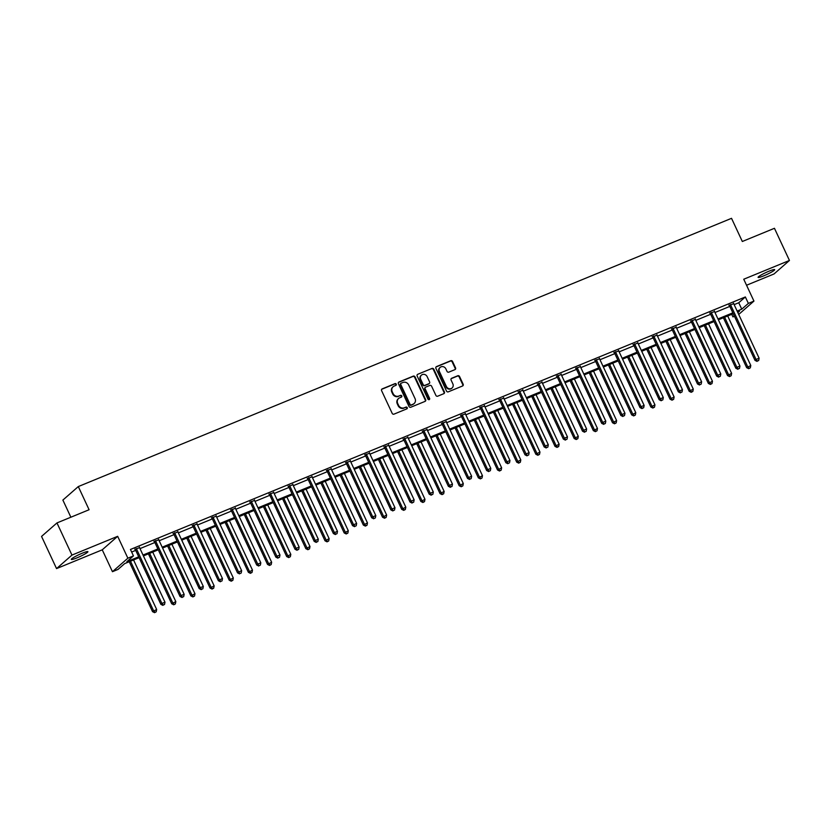 <?xml version="1.0" encoding="UTF-8"?>
<svg xmlns="http://www.w3.org/2000/svg" width="831" height="831" viewBox="0 0 831 831"><rect width="100%" height="100%" fill="white"/><g stroke="black" fill="none" stroke-linecap="round" stroke-linejoin="round"><path stroke-width="1.25" d="M396.273 384.161A0.987 0.904 48.8 0 0 395.016 383.621L382.208 388.887A1.402 1.298 48.8 0 0 381.585 390.643L392.19 413.371A1.402 1.298 48.8 0 0 393.987 414.139L406.795 408.883A0.987 0.904 48.8 0 0 407.232 407.647A0.987 0.904 48.8 0 0 405.975 407.107L404.313 407.792A4.487 4.134 48.8 0 1 398.568 405.331L397.685 403.44A4.487 4.134 48.8 0 1 399.659 397.82L401.321 397.135A0.987 0.904 48.8 0 0 401.757 395.899A0.987 0.904 48.8 0 0 400.5 395.369L398.838 396.044A4.487 4.134 48.8 0 1 393.094 393.593L392.211 391.692A4.487 4.134 48.8 0 1 394.185 386.072L395.847 385.387A0.987 0.904 48.8 0 0 396.273 384.161M395.836 385.397A0.987 0.904 48.8 0 0 394.6 383.984L381.793 389.251A1.402 1.298 48.8 0 0 381.689 389.303M406.795 408.883A0.987 0.904 48.8 0 0 405.559 407.481L404.313 407.792M401.321 397.135A0.987 0.904 48.8 0 0 400.075 395.733L398.838 396.044M763.72 275.85A9.151 1.07 -25 0 1 758.09 277.377A9.151 1.07 -25 0 1 769.049 271.176A9.151 1.07 -25 0 1 774.679 269.649A9.151 1.07 -25 0 1 763.72 275.85M76.951 557.871A9.151 1.07 -25 0 1 71.321 559.398A9.151 1.07 -25 0 1 82.279 553.197A9.151 1.07 -25 0 1 87.909 551.67A9.151 1.07 -25 0 1 76.951 557.871M56.55 568.591L41.55 536.421L56.965 522.928L71.965 555.087L56.55 568.591L102.255 549.821L112.455 571.697L127.87 558.193L133.459 555.897L126.852 561.683L138.704 556.812M746.55 285.241L774.035 273.96L789.45 260.456L743.745 279.226L753.946 301.102L738.707 314.44M56.965 522.928L89.094 509.735L78.301 486.571L731.529 218.324L742.322 241.489L774.45 228.296L789.45 260.456M454.91 369.639A1.402 1.298 48.8 0 0 455.533 367.873L452.563 361.495A1.402 1.298 48.8 0 0 450.766 360.727L436.535 366.575A1.402 1.298 48.8 0 0 435.911 368.33L446.517 391.069A1.402 1.298 48.8 0 0 448.314 391.827L462.545 385.989A1.402 1.298 48.8 0 0 463.158 384.234L459.564 376.526A1.402 1.298 48.8 0 0 457.767 375.757L451.68 378.261A1.402 1.298 48.8 0 0 451.067 380.016L452.843 383.839A3.75 3.459 48.8 0 1 452.095 387.984A3.75 3.459 48.8 0 1 446.392 386.488L439.412 371.519A3.75 3.459 48.8 0 1 440.17 367.375A3.75 3.459 48.8 0 1 445.863 368.871L447.026 371.364A1.402 1.298 48.8 0 0 448.823 372.132L454.91 369.639M102.255 549.821L117.67 536.317L71.965 555.087M117.67 536.317L127.87 558.193M734.147 304.634L738.749 302.744L745.355 296.958L130.457 549.468L133.459 555.897M745.355 296.958L748.357 303.398L753.946 301.102M415.053 376.9A1.402 1.298 48.8 0 0 413.256 376.131L399.025 381.98A1.402 1.298 48.8 0 0 398.413 383.735L409.008 406.463A1.402 1.298 48.8 0 0 410.805 407.232L425.036 401.394A1.402 1.298 48.8 0 0 425.659 399.628L415.053 376.9L414.638 377.264A1.402 1.298 48.8 0 0 412.841 376.495L398.61 382.343A1.402 1.298 48.8 0 0 398.506 382.385M417.785 374.272L432.016 368.434A1.402 1.298 48.8 0 1 433.803 369.203L444.408 391.931A1.402 1.298 48.8 0 1 443.785 393.686L437.698 396.19A1.402 1.298 48.8 0 1 435.901 395.421L431.601 386.207A1.402 1.298 48.8 0 0 429.814 385.439L425.773 387.09A1.402 1.298 48.8 0 0 425.15 388.856L429.627 398.454A0.987 0.904 48.8 0 1 427.944 399.14L417.162 376.038A1.402 1.298 48.8 0 1 417.785 374.272L432.016 368.434M78.301 486.571L62.876 500.075L70.874 517.214M139.109 557.674L124.65 563.615L118.044 569.401L112.455 571.697M734.438 316.279L732.942 316.891L734.209 315.78M731.737 314.315L732.942 316.891M737.855 312.591L739.538 311.106L737.544 311.937M733.243 313.703L718.379 319.8M714.078 321.566L699.214 327.674M694.913 329.44L680.049 335.547M675.748 337.313L660.884 343.411M656.573 345.177L641.719 351.284M637.408 353.05L622.554 359.158M618.243 360.924L603.389 367.022M599.078 368.787L584.214 374.895M579.913 376.661L565.049 382.769M560.748 384.535L545.884 390.632M541.583 392.398L526.719 398.506M522.419 400.272L507.554 406.38M503.254 408.146L488.389 414.243M484.089 416.009L469.224 422.117M464.924 423.883L450.059 429.991M445.759 431.756L430.894 437.854M426.594 439.62L411.729 445.728M407.429 447.494L392.564 453.601M388.264 455.367L373.399 461.465M369.089 463.231L354.235 469.338M349.924 471.104L335.07 477.212M330.759 478.978L315.894 485.075M311.594 486.841L296.729 492.949M292.429 494.715L277.564 500.823M273.264 502.589L258.399 508.686M254.099 510.452L239.235 516.56M234.934 518.326L220.07 524.434M215.769 526.2L200.905 532.297M196.604 534.063L181.74 540.171M177.439 541.937L162.575 548.045M158.274 549.81L143.41 555.908M737.139 311.074L741.751 309.174L748.357 303.398M143.005 555.046L157.869 548.948M162.17 547.182L177.034 541.074M181.335 539.309L196.199 533.201M200.5 531.435L215.364 525.337M219.664 523.572L234.529 517.464M238.84 515.698L253.694 509.59M258.005 507.824L272.859 501.727M277.17 499.961L292.024 493.853M296.335 492.087L311.199 485.979M315.5 484.213L330.364 478.116M334.664 476.35L349.529 470.242M353.829 468.476L368.694 462.368M372.994 460.603L387.859 454.505M392.159 452.739L407.024 446.631M411.324 444.865L426.189 438.758M430.489 436.992L445.354 430.894M449.654 429.128L464.519 423.021M468.819 421.255L483.684 415.147M487.984 413.381L502.848 407.283M507.149 405.518L522.013 399.41M526.324 397.644L541.178 391.536M545.489 389.77L560.343 383.673M564.654 381.907L579.519 375.799M583.819 374.033L598.684 367.925M602.984 366.159L617.848 360.062M622.149 358.296L637.013 352.188M641.314 350.422L656.178 344.314M660.479 342.549L675.343 336.451M679.644 334.685L694.508 328.577M698.809 326.812L713.673 320.704M717.974 318.938L732.838 312.84M738.749 302.744L741.751 309.174M131.662 552.044L135.702 550.382M140.003 548.616L154.867 542.508M159.168 540.742L174.032 534.645M178.343 532.879L193.197 526.771M197.508 525.005L212.362 518.897M216.673 517.131L231.537 511.034M235.838 509.268L250.702 503.16M255.003 501.394L269.867 495.286M274.168 493.521L289.032 487.423M293.333 485.657L308.197 479.549M312.498 477.783L327.362 471.676M331.662 469.91L346.527 463.812M350.827 462.046L365.692 455.939M369.992 454.173L384.857 448.065M389.157 446.299L404.022 440.201M408.322 438.436L423.187 432.328M427.487 430.562L442.352 424.454M446.652 422.688L461.517 416.591M465.827 414.825L480.682 408.717M484.992 406.951L499.846 400.843M504.157 399.077L519.022 392.98M523.322 391.214L538.187 385.106M542.487 383.34L557.352 377.232M561.652 375.467L576.517 369.369M580.817 367.603L595.682 361.495M599.982 359.73L614.847 353.622M619.147 351.856L634.011 345.758M638.312 343.992L653.176 337.885M657.477 336.119L672.341 330.011M676.642 328.245L691.506 322.148M695.807 320.382L710.671 314.274M714.972 312.508L729.836 306.4M729.213 305.476L733.7 303.637M710.048 313.349L714.535 311.5M690.883 321.223L695.37 319.374M671.718 329.086L676.205 327.248M652.553 336.96L657.041 335.111M633.388 344.834L637.876 342.985M614.223 352.697L618.711 350.859M595.058 360.571L599.546 358.722M575.893 368.445L580.381 366.596M556.728 376.308L561.216 374.469M537.564 384.182L542.051 382.333M518.388 392.055L522.886 390.206M499.223 399.919L503.721 398.08M480.058 407.792L484.556 405.944M460.893 415.666L465.391 413.817M441.728 423.53L446.216 421.691M422.564 431.403L427.051 429.554M403.399 439.277L407.886 437.428M384.234 447.14L388.721 445.302M365.069 455.014L369.556 453.165M345.904 462.888L350.391 461.039M326.739 470.751L331.226 468.913M307.574 478.625L312.061 476.776M288.409 486.499L292.896 484.65M269.244 494.362L273.731 492.523M250.079 502.236L254.566 500.387M230.904 510.109L235.402 508.26M211.739 517.973L216.237 516.134M192.574 525.846L197.072 523.997M173.409 533.72L177.896 531.871M154.244 541.583L158.731 539.745M135.079 549.457L139.566 547.608M392.907 386.924A4.487 4.134 48.8 0 0 391.796 392.066L392.211 391.692M398.423 396.408A4.487 4.134 48.8 0 1 392.679 393.956L391.796 392.066M398.392 398.672A4.487 4.134 48.8 0 0 397.27 403.804L397.685 403.44M403.897 408.156A4.487 4.134 48.8 0 1 398.153 405.705L397.27 403.804M425.14 401.342A1.402 1.298 48.8 0 0 425.233 399.991L414.638 377.264M401.176 383.195A0.987 0.904 48.8 0 0 400.75 384.431L410.057 404.385A0.987 0.904 48.8 0 0 411.314 404.915L413.059 404.198A4.487 4.134 48.8 0 0 415.033 398.579L408.675 384.94A4.487 4.134 48.8 0 0 402.931 382.478L401.176 383.195M400.76 383.558A0.987 0.904 48.8 0 0 400.334 384.795L400.75 384.431M413.921 403.71A4.487 4.134 48.8 0 1 412.643 404.562L410.888 405.289A0.987 0.904 48.8 0 1 409.631 404.749L400.334 384.795M443.899 393.634A1.402 1.298 48.8 0 0 443.993 392.294L433.387 369.566A1.402 1.298 48.8 0 0 431.59 368.798M425.243 387.506A1.402 1.298 48.8 0 0 424.734 389.22L429.212 398.818L429.627 398.454M429.191 399.68A0.987 0.904 48.8 0 0 429.212 398.818M427.144 376.64A3.75 3.459 48.8 0 0 421.442 375.134A3.75 3.459 48.8 0 0 420.694 379.289L423.156 384.556A1.402 1.298 48.8 0 0 424.942 385.324L428.983 383.662A1.402 1.298 48.8 0 0 429.606 381.907L427.144 376.64M421.244 375.332A3.75 3.459 48.8 0 0 420.278 379.653L420.694 379.289M429.087 383.621A1.402 1.298 48.8 0 1 428.567 384.036L424.527 385.688A1.402 1.298 48.8 0 1 422.73 384.919L420.278 379.653M439.973 367.562A3.75 3.459 48.8 0 0 438.997 371.883L439.412 371.519M451.877 388.16A3.75 3.459 48.8 0 1 445.977 386.851L438.997 371.883M462.649 385.937A1.402 1.298 48.8 0 0 462.742 384.597L459.148 376.89A1.402 1.298 48.8 0 0 457.351 376.121L451.264 378.624A1.402 1.298 48.8 0 0 451.16 378.676M455.024 369.587A1.402 1.298 48.8 0 0 455.118 368.237L452.137 361.859A1.402 1.298 48.8 0 0 450.35 361.101L436.119 366.938A1.402 1.298 48.8 0 0 436.015 366.99M129.252 561.725L152.54 611.647L156.654 609.476L133.562 559.959M130.488 561.216L153.579 610.743L154.971 612.302L154.556 612.676L156.197 611.803L154.971 612.302M156.654 609.476L156.197 611.803M154.556 612.676L152.54 611.647M136.596 549.146L135.557 550.06L160.871 604.355L161.91 603.441L136.596 549.146A1.433 1.319 48.8 0 0 136.284 548.699L136.118 548.543M163.302 605.01L164.528 604.501L163.302 605.01L161.91 603.441L164.985 602.184L139.67 547.889A1.433 1.319 48.8 0 1 139.535 547.369L139.515 547.151M135.557 550.06A1.433 1.319 48.8 0 0 135.245 549.613L134.736 549.114M160.871 604.355L162.886 605.373M164.528 604.501L164.985 602.184M148.417 553.851L171.705 603.784L175.819 601.602L152.727 552.085M149.653 553.342L172.744 602.87L174.136 604.438L173.721 604.802L175.362 603.929L174.136 604.438M175.819 601.602L175.362 603.929M173.721 604.802L171.705 603.784M167.582 545.977L190.87 595.91L194.984 593.739L171.892 544.212M168.818 545.479L191.909 594.996L193.301 596.565L192.885 596.928L194.527 596.066L193.301 596.565M194.984 593.739L194.527 596.066M192.885 596.928L190.87 595.91M155.761 541.282L154.722 542.186L180.036 596.481L181.075 595.567L155.761 541.282A1.433 1.319 48.8 0 0 155.449 540.836L155.283 540.669M182.467 597.136L183.693 596.637L182.467 597.136L181.075 595.567L184.15 594.31L158.835 540.015A1.433 1.319 48.8 0 1 158.7 539.496L158.679 539.277M154.722 542.186A1.433 1.319 48.8 0 0 154.41 541.75L153.901 541.251M180.036 596.481L182.051 597.499M183.693 596.637L184.15 594.31M174.926 533.409L173.887 534.323L199.201 588.608L200.24 587.704L174.926 533.409A1.433 1.319 48.8 0 0 174.614 532.962L174.458 532.806M201.632 589.272L202.857 588.764L201.632 589.272L200.24 587.704L203.315 586.437L178 532.141A1.433 1.319 48.8 0 1 177.865 531.632L177.844 531.414M173.887 534.323A1.433 1.319 48.8 0 0 173.575 533.876L173.066 533.377M199.201 588.608L201.216 589.636M202.857 588.764L203.315 586.437M186.757 538.114L210.035 588.036L214.149 585.865L191.057 536.348M187.983 537.605L211.074 587.133L212.466 588.691L212.05 589.065L213.692 588.192L212.466 588.691M214.149 585.865L213.692 588.192M212.05 589.065L210.035 588.036M194.09 525.535L193.052 526.449L218.366 580.744L219.405 579.83L194.09 525.535A1.433 1.319 48.8 0 0 193.779 525.088L193.623 524.932M220.797 581.399L222.022 580.89L220.797 581.399L219.405 579.83L222.479 578.573L197.165 524.278A1.433 1.319 48.8 0 1 197.03 523.759L197.009 523.54M193.052 526.449A1.433 1.319 48.8 0 0 192.74 526.002L192.231 525.504M218.366 580.744L220.381 581.762M222.022 580.89L222.479 578.573M205.922 530.24L229.2 580.173L233.314 577.992L210.222 528.474M207.148 529.731L230.239 579.259L231.631 580.827L231.215 581.191L232.857 580.318L231.631 580.827M233.314 577.992L232.857 580.318M231.215 581.191L229.2 580.173M213.255 517.671L212.217 518.575L237.531 572.871L238.58 571.957L213.255 517.671A1.433 1.319 48.8 0 0 212.944 517.225L212.788 517.059M239.962 573.525L241.198 573.026L239.962 573.525L238.58 571.957L241.644 570.7L216.33 516.404A1.433 1.319 48.8 0 1 216.195 515.885L216.174 515.667M212.217 518.575A1.433 1.319 48.8 0 0 211.905 518.139L211.396 517.64M237.531 572.871L239.546 573.889M241.198 573.026L241.644 570.7M225.087 522.367L248.365 572.299L252.479 570.128L229.387 520.601M226.312 521.868L249.404 571.385L250.796 572.954L250.38 573.317L252.022 572.455L250.796 572.954M252.479 570.128L252.022 572.455M250.38 573.317L248.365 572.299M232.42 509.798L231.382 510.712L256.696 564.997L257.745 564.093L232.42 509.798A1.433 1.319 48.8 0 0 232.109 509.351L231.953 509.195M259.127 565.662L260.363 565.153L259.127 565.662L257.745 564.093L260.809 562.826L235.495 508.53A1.433 1.319 48.8 0 1 235.36 508.021L235.339 507.803M231.382 510.712A1.433 1.319 48.8 0 0 231.07 510.265L230.561 509.767M256.696 564.997L258.711 566.025M260.363 565.153L260.809 562.826M244.252 514.503L267.53 564.426L271.644 562.255L248.552 512.737M245.477 513.994L268.569 563.522L269.961 565.08L269.545 565.454L271.186 564.581L269.961 565.08M271.644 562.255L271.186 564.581M269.545 565.454L267.53 564.426M251.585 501.924L250.547 502.838L275.861 557.134L276.91 556.219L251.585 501.924A1.433 1.319 48.8 0 0 251.274 501.477L251.118 501.322M278.292 557.788L279.528 557.279L278.292 557.788L276.91 556.219L279.974 554.963L254.66 500.667A1.433 1.319 48.8 0 1 254.525 500.148L254.515 499.93M250.547 502.838A1.433 1.319 48.8 0 0 250.235 502.391L249.736 501.893M275.861 557.134L277.876 558.152M279.528 557.279L279.974 554.963M263.417 506.63L286.695 556.562L290.808 554.381L267.717 504.864M264.642 506.121L287.734 555.648L289.126 557.217L288.71 557.58L290.351 556.708L289.126 557.217M290.808 554.381L290.351 556.708M288.71 557.58L286.695 556.562M270.75 494.061L269.711 494.964L295.026 549.26L296.075 548.346L270.75 494.061A1.433 1.319 48.8 0 0 270.439 493.614L270.283 493.448M297.456 549.914L298.693 549.416L297.456 549.914L296.075 548.346L299.139 547.089L273.825 492.793A1.433 1.319 48.8 0 1 273.69 492.274L273.679 492.056M269.711 494.964A1.433 1.319 48.8 0 0 269.4 494.528L268.901 494.03M295.026 549.26L297.041 550.278M298.693 549.416L299.139 547.089M282.582 498.756L305.86 548.689L309.973 546.518L286.882 496.99M283.807 498.257L306.899 547.774L308.291 549.343L307.875 549.707L309.516 548.844L308.291 549.343M309.973 546.518L309.516 548.844M307.875 549.707L305.86 548.689M289.926 486.187L288.876 487.101L314.201 541.386L315.24 540.482L289.926 486.187A1.433 1.319 48.8 0 0 289.604 485.74L289.448 485.584M316.632 542.051L317.858 541.542L316.632 542.051L315.24 540.482L318.304 539.215L292.99 484.92A1.433 1.319 48.8 0 1 292.855 484.411L292.844 484.193M288.876 487.101A1.433 1.319 48.8 0 0 288.565 486.654L288.066 486.156M314.201 541.386L316.206 542.414M317.858 541.542L318.304 539.215M301.746 490.892L325.025 540.815L329.138 538.644L306.047 489.127M302.972 490.383L326.074 539.911L327.456 541.469L327.04 541.843L328.692 540.971L327.456 541.469M329.138 538.644L328.692 540.971M327.04 541.843L325.025 540.815M309.09 478.313L308.041 479.227L333.366 533.523L334.405 532.609L309.09 478.313A1.433 1.319 48.8 0 0 308.768 477.867L308.613 477.711M335.797 534.177L337.022 533.668L335.797 534.177L334.405 532.609L337.479 531.352L312.155 477.056A1.433 1.319 48.8 0 1 312.02 476.537L312.009 476.319M308.041 479.227A1.433 1.319 48.8 0 0 307.73 478.781L307.231 478.282M333.366 533.523L335.371 534.541M337.022 533.668L337.479 531.352M320.911 483.019L344.19 532.951L348.303 530.77L325.212 481.253M322.148 482.51L345.239 532.037L346.62 533.606L346.205 533.969L347.857 533.097L346.62 533.606M348.303 530.77L347.857 533.097M346.205 533.969L344.19 532.951M328.255 470.439L327.206 471.354L352.531 525.649L353.57 524.735L328.255 470.439A1.433 1.319 48.8 0 0 327.944 470.003L327.778 469.837M354.962 526.303L356.187 525.805L354.962 526.303L353.57 524.735L356.644 523.478L331.32 469.183A1.433 1.319 48.8 0 1 331.185 468.663L331.174 468.445M327.206 471.354A1.433 1.319 48.8 0 0 326.895 470.917L326.396 470.419M352.531 525.649L354.546 526.667M356.187 525.805L356.644 523.478M340.076 475.145L363.355 525.078L367.468 522.907L344.377 473.379M341.312 474.646L364.404 524.164L365.785 525.732L365.37 526.096L367.022 525.234L365.785 525.732M367.468 522.907L367.022 525.234M365.37 526.096L363.355 525.078M347.42 462.576L346.371 463.49L371.696 517.775L372.735 516.872L347.42 462.576A1.433 1.319 48.8 0 0 347.109 462.129L346.942 461.974M374.127 518.44L375.352 517.931L374.127 518.44L372.735 516.872L375.809 515.604L350.485 461.309A1.433 1.319 48.8 0 1 350.35 460.8L350.339 460.582M346.371 463.49A1.433 1.319 48.8 0 0 346.06 463.044L345.561 462.545M371.696 517.775L373.711 518.804M375.352 517.931L375.809 515.604M359.241 467.282L382.52 517.204L386.633 515.033L363.542 465.516M360.477 466.773L383.569 516.3L384.95 517.858L384.535 518.232L386.186 517.36L384.95 517.858M386.633 515.033L386.186 517.36M384.535 518.232L382.52 517.204M366.585 454.702L365.536 455.617L390.861 509.912L391.9 508.998L366.585 454.702A1.433 1.319 48.8 0 0 366.274 454.256L366.107 454.1M393.292 510.566L394.517 510.057L393.292 510.566L391.9 508.998L394.974 507.741L369.65 453.446A1.433 1.319 48.8 0 1 369.515 452.926L369.504 452.708M365.536 455.617A1.433 1.319 48.8 0 0 365.225 455.17L364.726 454.671M390.861 509.912L392.876 510.93M394.517 510.057L394.974 507.741M378.406 459.408L401.695 509.341L405.808 507.159L382.707 457.642M379.642 458.899L402.734 508.427L404.126 509.995L403.7 510.359L405.351 509.486L404.126 509.995M405.808 507.159L405.351 509.486M403.7 510.359L401.695 509.341M385.75 446.829L384.711 447.743L410.026 502.038L411.065 501.124L385.75 446.829A1.433 1.319 48.8 0 0 385.439 446.392L385.272 446.226M412.456 502.693L413.682 502.194L412.456 502.693L411.065 501.124L414.139 499.867L388.825 445.572A1.433 1.319 48.8 0 1 388.69 445.052L388.669 444.834M384.711 447.743A1.433 1.319 48.8 0 0 384.389 447.307L383.891 446.808M410.026 502.038L412.041 503.056M413.682 502.194L414.139 499.867M397.571 451.534L420.86 501.467L424.973 499.296L401.872 449.768M398.807 451.036L421.899 500.553L423.291 502.121L422.865 502.485L424.516 501.623L423.291 502.121M424.973 499.296L424.516 501.623M422.865 502.485L420.86 501.467M404.915 438.965L403.876 439.879L429.191 494.165L430.229 493.261L404.915 438.965A1.433 1.319 48.8 0 0 404.604 438.519L404.437 438.363M431.621 494.829L432.847 494.32L431.621 494.829L430.229 493.261L433.304 491.994L407.99 437.698A1.433 1.319 48.8 0 1 407.855 437.189L407.834 436.971M403.876 439.879A1.433 1.319 48.8 0 0 403.565 439.433L403.056 438.934M429.191 494.165L431.206 495.193M432.847 494.32L433.304 491.994M416.736 443.671L440.025 493.593L444.138 491.422L421.047 441.905M417.972 443.162L441.064 492.69L442.456 494.248L442.04 494.622L443.681 493.749L442.456 494.248M444.138 491.422L443.681 493.749M442.04 494.622L440.025 493.593M424.08 431.092L423.041 432.006L448.356 486.301L449.394 485.387L424.08 431.092A1.433 1.319 48.8 0 0 423.768 430.645L423.602 430.489M450.786 486.956L452.012 486.447L450.786 486.956L449.394 485.387L452.469 484.13L427.155 429.835A1.433 1.319 48.8 0 1 427.02 429.315L426.999 429.097M423.041 432.006A1.433 1.319 48.8 0 0 422.73 431.559L422.221 431.06M448.356 486.301L450.371 487.319M452.012 486.447L452.469 484.13M435.901 435.797L459.19 485.73L463.303 483.549L440.212 434.031M437.137 435.288L460.229 484.816L461.62 486.384L461.205 486.748L462.846 485.875L461.62 486.384M463.303 483.549L462.846 485.875M461.205 486.748L459.19 485.73M443.245 423.218L442.206 424.132L467.521 478.427L468.559 477.513L443.245 423.218A1.433 1.319 48.8 0 0 442.933 422.782L442.767 422.615M469.951 479.082L471.177 478.583L469.951 479.082L468.559 477.513L471.634 476.256L446.32 421.961A1.433 1.319 48.8 0 1 446.185 421.442L446.164 421.224M442.206 424.132A1.433 1.319 48.8 0 0 441.895 423.696L441.386 423.197M467.521 478.427L469.536 479.445M471.177 478.583L471.634 476.256M455.066 427.923L478.355 477.856L482.468 475.685L459.377 426.158M456.302 427.425L479.394 476.942L480.785 478.511L480.37 478.874L482.011 478.012L480.785 478.511M482.468 475.685L482.011 478.012M480.37 478.874L478.355 477.856M462.41 415.355L461.371 416.269L486.686 470.554L487.724 469.65L462.41 415.355A1.433 1.319 48.8 0 0 462.098 414.908L461.943 414.752M489.116 471.219L490.342 470.71L489.116 471.219L487.724 469.65L490.799 468.383L465.485 414.087A1.433 1.319 48.8 0 1 465.35 413.578L465.329 413.36M461.371 416.269A1.433 1.319 48.8 0 0 461.06 415.822L460.551 415.323M486.686 470.554L488.701 471.582M490.342 470.71L490.799 468.383M474.241 420.06L497.52 469.982L501.633 467.811L478.542 418.294M475.467 419.551L498.558 469.079L499.95 470.637L499.535 471.011L501.176 470.138L499.95 470.637M501.633 467.811L501.176 470.138M499.535 471.011L497.52 469.982M481.575 407.481L480.536 408.395L505.85 462.69L506.889 461.776L481.575 407.481A1.433 1.319 48.8 0 0 481.263 407.034L481.107 406.878M508.281 463.345L509.507 462.836L508.281 463.345L506.889 461.776L509.964 460.519L484.65 406.224A1.433 1.319 48.8 0 1 484.515 405.705L484.494 405.486M480.536 408.395A1.433 1.319 48.8 0 0 480.225 407.948L479.716 407.45M505.85 462.69L507.866 463.708M509.507 462.836L509.964 460.519M493.406 412.186L516.685 462.119L520.798 459.938L497.707 410.421M494.632 411.677L517.723 461.205L519.115 462.774L518.7 463.137L520.341 462.265L519.115 462.774M520.798 459.938L520.341 462.265M518.7 463.137L516.685 462.119M500.74 399.607L499.701 400.521L525.015 454.817L526.065 453.903L500.74 399.607A1.433 1.319 48.8 0 0 500.428 399.171L500.272 399.005M527.446 455.471L528.682 454.973L527.446 455.471L526.065 453.903L529.129 452.646L503.815 398.35A1.433 1.319 48.8 0 1 503.679 397.831L503.659 397.613M499.701 400.521A1.433 1.319 48.8 0 0 499.389 400.085L498.88 399.586M525.015 454.817L527.031 455.835M528.682 454.973L529.129 452.646M512.571 404.313L535.85 454.245L539.963 452.074L516.872 402.547M513.797 403.814L536.888 453.331L538.28 454.9L537.865 455.263L539.506 454.401L538.28 454.9M539.963 452.074L539.506 454.401M537.865 455.263L535.85 454.245M519.905 391.744L518.866 392.658L544.18 446.943L545.229 446.039L519.905 391.744A1.433 1.319 48.8 0 0 519.593 391.297L519.437 391.141M546.611 447.608L547.847 447.099L546.611 447.608L545.229 446.039L548.294 444.772L522.979 390.477A1.433 1.319 48.8 0 1 522.844 389.968L522.834 389.749M518.866 392.658A1.433 1.319 48.8 0 0 518.554 392.211L518.045 391.713M544.18 446.943L546.196 447.971M547.847 447.099L548.294 444.772M531.736 396.449L555.015 446.372L559.128 444.201L536.037 394.683M532.962 395.94L556.053 445.468L557.445 447.026L557.03 447.4L558.671 446.527L557.445 447.026M559.128 444.201L558.671 446.527M557.03 447.4L555.015 446.372M539.07 383.87L538.031 384.784L563.345 439.08L564.394 438.166L539.07 383.87A1.433 1.319 48.8 0 0 538.758 383.423L538.602 383.268M565.776 439.734L567.012 439.225L565.776 439.734L564.394 438.166L567.459 436.909L542.144 382.613A1.433 1.319 48.8 0 1 542.009 382.094L541.999 381.876M538.031 384.784A1.433 1.319 48.8 0 0 537.719 384.338L537.221 383.839M563.345 439.08L565.36 440.098M567.012 439.225L567.459 436.909M550.901 388.576L574.179 438.508L578.293 436.327L555.201 386.81M552.127 388.067L575.218 437.594L576.61 439.163L576.195 439.526L577.836 438.654L576.61 439.163M578.293 436.327L577.836 438.654M576.195 439.526L574.179 438.508M558.235 375.996L557.196 376.91L582.51 431.206L583.559 430.292L558.235 375.996A1.433 1.319 48.8 0 0 557.923 375.56L557.767 375.394M584.941 431.86L586.177 431.362L584.941 431.86L583.559 430.292L586.624 429.035L561.309 374.739A1.433 1.319 48.8 0 1 561.174 374.22L561.164 374.002M557.196 376.91A1.433 1.319 48.8 0 0 556.884 376.474L556.386 375.976M582.51 431.206L584.525 432.224M586.177 431.362L586.624 429.035M570.066 380.702L593.344 430.635L597.458 428.464L574.366 378.936M571.292 380.203L594.394 429.72L595.775 431.289L595.36 431.653L597.001 430.79L595.775 431.289M597.458 428.464L597.001 430.79M595.36 431.653L593.344 430.635M577.41 368.133L576.361 369.047L601.686 423.332L602.724 422.428L577.41 368.133A1.433 1.319 48.8 0 0 577.088 367.686L576.932 367.531M604.116 423.997L605.342 423.488L604.116 423.997L602.724 422.428L605.799 421.161L580.474 366.866A1.433 1.319 48.8 0 1 580.339 366.357L580.329 366.139M576.361 369.047A1.433 1.319 48.8 0 0 576.049 368.6L575.551 368.102M601.686 423.332L603.69 424.361M605.342 423.488L605.799 421.161M589.231 372.839L612.509 422.761L616.623 420.59L593.531 371.073M590.457 372.33L613.558 421.857L614.94 423.415L614.525 423.789L616.176 422.917L614.94 423.415M616.623 420.59L616.176 422.917M614.525 423.789L612.509 422.761M596.575 360.259L595.526 361.173L620.85 415.469L621.889 414.555L596.575 360.259A1.433 1.319 48.8 0 0 596.253 359.813L596.097 359.657M623.281 416.123L624.507 415.614L623.281 416.123L621.889 414.555L624.964 413.298L599.639 359.002A1.433 1.319 48.8 0 1 599.504 358.483L599.494 358.265M595.526 361.173A1.433 1.319 48.8 0 0 595.214 360.727L594.716 360.228M620.85 415.469L622.855 416.487M624.507 415.614L624.964 413.298M608.396 364.965L631.674 414.898L635.788 412.716L612.696 363.199M609.632 364.456L632.723 413.983L634.105 415.552L633.689 415.916L635.341 415.043L634.105 415.552M635.788 412.716L635.341 415.043M633.689 415.916L631.674 414.898M615.74 352.386L614.691 353.3L640.015 407.595L641.054 406.681L615.74 352.386A1.433 1.319 48.8 0 0 615.428 351.949L615.262 351.783M642.446 408.25L643.672 407.751L642.446 408.25L641.054 406.681L644.129 405.424L618.804 351.129A1.433 1.319 48.8 0 1 618.669 350.609L618.659 350.391M614.691 353.3A1.433 1.319 48.8 0 0 614.379 352.863L613.88 352.365M640.015 407.595L642.031 408.613M643.672 407.751L644.129 405.424M627.561 357.091L650.839 407.024L654.953 404.853L631.861 355.325M628.797 356.592L651.888 406.11L653.27 407.678L652.854 408.042L654.506 407.18L653.27 407.678M654.953 404.853L654.506 407.18M652.854 408.042L650.839 407.024M634.905 344.522L633.856 345.436L659.18 399.721L660.219 398.818L634.905 344.522A1.433 1.319 48.8 0 0 634.593 344.076L634.427 343.92M661.611 400.386L662.837 399.877L661.611 400.386L660.219 398.818L663.294 397.55L637.969 343.255A1.433 1.319 48.8 0 1 637.834 342.746L637.824 342.528M633.856 345.436A1.433 1.319 48.8 0 0 633.544 344.99L633.045 344.491M659.18 399.721L661.196 400.75M662.837 399.877L663.294 397.55M646.726 349.228L670.015 399.15L674.118 396.979L651.026 347.462M647.962 348.719L671.053 398.236L672.435 399.804L672.019 400.178L673.671 399.306L672.435 399.804M674.118 396.979L673.671 399.306M672.019 400.178L670.015 399.15M654.07 336.648L653.031 337.563L678.345 391.858L679.384 390.944L654.07 336.648A1.433 1.319 48.8 0 0 653.758 336.202L653.592 336.046M680.776 392.512L682.002 392.003L680.776 392.512L679.384 390.944L682.459 389.687L657.134 335.392A1.433 1.319 48.8 0 1 656.999 334.872L656.989 334.654M653.031 337.563A1.433 1.319 48.8 0 0 652.709 337.116L652.21 336.617M678.345 391.858L680.36 392.876M682.002 392.003L682.459 389.687M665.891 341.354L689.179 391.287L693.293 389.105L670.191 339.588M667.127 340.845L690.218 390.373L691.61 391.941L691.184 392.305L692.836 391.432L691.61 391.941M693.293 389.105L692.836 391.432M691.184 392.305L689.179 391.287M673.235 328.775L672.196 329.689L697.51 383.984L698.549 383.07L673.235 328.775A1.433 1.319 48.8 0 0 672.923 328.338L672.757 328.172M699.941 384.639L701.167 384.14L699.941 384.639L698.549 383.07L701.624 381.813L676.309 327.518A1.433 1.319 48.8 0 1 676.174 326.999L676.154 326.78M672.196 329.689A1.433 1.319 48.8 0 0 671.874 329.253L671.375 328.754M697.51 383.984L699.525 385.002M701.167 384.14L701.624 381.813M685.056 333.48L708.344 383.413L712.458 381.242L689.366 331.714M686.292 332.982L709.383 382.499L710.775 384.067L710.36 384.431L712.001 383.569L710.775 384.067M712.458 381.242L712.001 383.569M710.36 384.431L708.344 383.413M692.4 320.911L691.361 321.826L716.675 376.111L717.714 375.207L692.4 320.911A1.433 1.319 48.8 0 0 692.088 320.465L691.922 320.309M719.106 376.775L720.332 376.266L719.106 376.775L717.714 375.207L720.789 373.94L695.474 319.644A1.433 1.319 48.8 0 1 695.339 319.135L695.318 318.917M691.361 321.826A1.433 1.319 48.8 0 0 691.049 321.379L690.54 320.88M716.675 376.111L718.69 377.139M720.332 376.266L720.789 373.94M704.221 325.617L727.509 375.539L731.623 373.368L708.531 323.851M705.457 325.108L728.548 374.625L729.94 376.194L729.525 376.568L731.166 375.695L729.94 376.194M731.623 373.368L731.166 375.695M729.525 376.568L727.509 375.539M711.565 313.038L710.526 313.952L735.84 368.247L736.879 367.333L711.565 313.038A1.433 1.319 48.8 0 0 711.253 312.591L711.087 312.435M738.271 368.902L739.497 368.393L738.271 368.902L736.879 367.333L739.954 366.076L714.639 311.781A1.433 1.319 48.8 0 1 714.504 311.261L714.483 311.043M710.526 313.952A1.433 1.319 48.8 0 0 710.214 313.505L709.705 313.007M735.84 368.247L737.855 369.265M739.497 368.393L739.954 366.076M723.385 317.743L746.674 367.676L750.788 365.495L727.696 315.977M724.622 317.234L747.713 366.762L749.105 368.33L748.689 368.694L750.331 367.821L749.105 368.33M750.788 365.495L750.331 367.821M748.689 368.694L746.674 367.676M730.729 305.164L729.691 306.078L755.005 360.374L756.044 359.459L730.729 305.164A1.433 1.319 48.8 0 0 730.418 304.728L730.262 304.562M757.436 361.028L758.661 360.529L757.436 361.028L756.044 359.459L759.119 358.203L733.804 303.907A1.433 1.319 48.8 0 1 733.669 303.388L733.648 303.17M729.691 306.078A1.433 1.319 48.8 0 0 729.379 305.642L728.87 305.143M755.005 360.374L757.02 361.392M758.661 360.529L759.119 358.203M136.284 548.699L135.245 549.613M155.449 540.836L154.41 541.75M174.614 532.962L173.575 533.876M193.779 525.088L192.74 526.002M212.944 517.225L211.905 518.139M232.109 509.351L231.07 510.265M251.274 501.477L250.235 502.391M270.439 493.614L269.4 494.528M289.604 485.74L288.565 486.654M308.768 477.867L307.73 478.781M327.944 470.003L326.895 470.917M347.109 462.129L346.06 463.044M366.274 454.256L365.225 455.17M385.439 446.392L384.389 447.307M404.604 438.519L403.565 439.433M423.768 430.645L422.73 431.559M442.933 422.782L441.895 423.696M462.098 414.908L461.06 415.822M481.263 407.034L480.225 407.948M500.428 399.171L499.389 400.085M519.593 391.297L518.554 392.211M538.758 383.423L537.719 384.338M557.923 375.56L556.884 376.474M577.088 367.686L576.049 368.6M596.253 359.813L595.214 360.727M615.428 351.949L614.379 352.863M634.593 344.076L633.544 344.99M653.758 336.202L652.709 337.116M672.923 328.338L671.874 329.253M692.088 320.465L691.049 321.379M711.253 312.591L710.214 313.505M730.418 304.728L729.379 305.642"/></g></svg>
